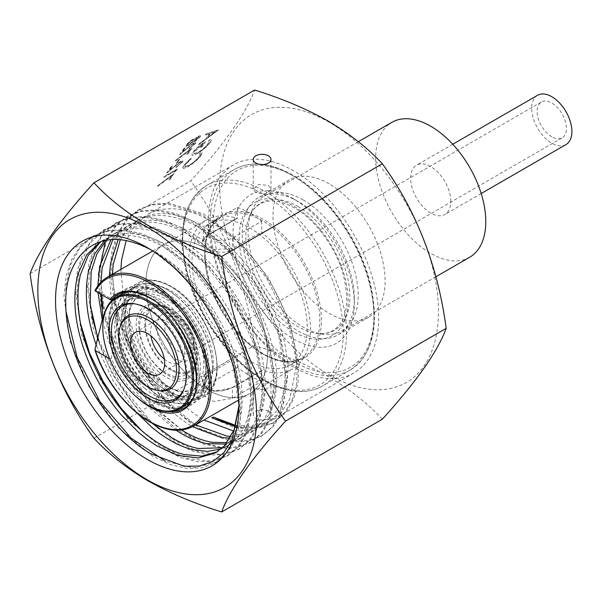<?xml version="1.0" encoding="UTF-8"?>
<svg xmlns="http://www.w3.org/2000/svg" width="602" height="602" viewBox="0 0 602 602"><rect width="100%" height="100%" fill="white"/><g stroke="black" fill="none" stroke-linecap="round" stroke-linejoin="round"><path stroke-width="0.45" stroke-dasharray="3.01 2.26" d="M166.822 293.595A59.5 34.352 60 0 1 205.696 346.03A59.5 34.352 60 0 1 196.576 393.7A59.5 34.352 60 0 1 166.822 390.758L166.822 390.758A59.5 34.352 60 0 1 124.749 317.886A59.5 34.352 60 0 1 137.075 290.653A59.5 34.352 60 0 1 166.822 293.595M171.299 388.177A59.5 34.352 -120 0 0 201.045 391.119A59.5 34.352 -120 0 0 210.166 343.441A59.5 34.352 -120 0 0 171.299 291.014A59.5 34.352 -120 0 0 141.545 288.065A59.5 34.352 -120 0 0 132.425 335.743A59.5 34.352 -120 0 0 171.299 388.177M166.069 294.905A58.432 33.735 60 0 1 207.381 366.467A58.432 33.735 60 0 1 166.069 390.322L166.822 390.758L166.069 390.322A58.432 33.735 60 0 1 124.749 318.759A58.432 33.735 60 0 1 166.069 294.905M171.299 370.185A37.467 21.634 60 0 1 146.82 337.173A37.467 21.634 60 0 1 152.562 307.148A37.467 21.634 60 0 1 171.299 308.999A37.467 21.634 60 0 1 195.77 342.019A37.467 21.634 60 0 1 190.029 372.044A37.467 21.634 60 0 1 171.299 370.185M166.069 373.202A37.467 21.634 60 0 1 141.59 340.19A37.467 21.634 60 0 1 147.332 310.165A37.467 21.634 60 0 1 166.069 312.024A37.467 21.634 60 0 1 190.541 345.036A37.467 21.634 60 0 1 184.799 375.061A37.467 21.634 60 0 1 166.069 373.202M537.571 95.289A28.437 16.42 -120 0 0 531.679 108.307A28.437 16.42 -120 0 0 544.095 136.932A28.437 16.42 -120 0 0 566.008 144.548M450.83 201.429A28.437 16.42 -120 0 0 438.422 172.804A28.437 16.42 -120 0 0 416.501 165.181A28.437 16.42 -120 0 0 410.609 178.207A28.437 16.42 -120 0 0 423.025 206.825A28.437 16.42 -120 0 0 444.946 214.447A28.437 16.42 -120 0 0 450.83 201.429M208.3 224.222L203.303 230.589L208.3 236.955C216.336 241.176 224.38 241.575 232.432 238.159L261.712 221.25A99.541 57.468 -120 0 0 249.649 213.078A99.541 57.468 -120 0 0 237.579 207.321L208.3 224.222L208.3 234.712L203.303 240.89L206.17 245.639L213.853 249.446L232.432 248.649L261.712 231.74A1.136 0.655 -120 0 0 262.352 233.019A86.003 49.657 60 0 1 307.968 308.119A86.003 49.657 60 0 1 292.647 368.845A86.003 49.657 60 0 1 262.352 370.365A1.136 0.655 -120 0 0 261.953 370.388A1.136 0.655 -120 0 0 261.712 370.907L232.432 387.816L213.83 391.292L206.17 387.816L203.303 381.638L208.3 373.88L237.579 356.978A1.136 0.655 -120 0 0 236.947 355.699A86.003 49.657 60 0 1 191.331 280.6A86.003 49.657 60 0 1 206.644 219.873A86.003 49.657 60 0 1 236.947 218.353A1.136 0.655 -120 0 0 237.346 218.33A1.136 0.655 -120 0 0 237.579 217.811L208.3 234.712A1.136 0.655 60 0 1 208.066 235.232A1.136 0.655 60 0 1 207.66 235.254L236.947 218.353M95.379 291.09L95.063 290.563A86.003 49.657 60 0 1 107.382 277.191M551.786 136.827A20.701 11.957 60 0 1 538.263 118.579A20.701 11.957 60 0 1 541.439 101.986A20.701 11.957 60 0 1 551.786 103.01A20.701 11.957 60 0 1 565.316 121.258A20.701 11.957 60 0 1 562.14 137.85A20.701 11.957 60 0 1 551.786 136.827M179.404 351.816A20.701 11.957 60 0 1 165.881 333.576A20.701 11.957 60 0 1 169.057 316.983A20.701 11.957 60 0 1 179.404 318.007L175.385 315.681A26.39 15.238 60 0 1 194.047 348.009A26.39 15.238 60 0 1 175.385 358.784A26.39 15.238 60 0 1 156.723 326.457A26.39 15.238 60 0 1 175.385 315.681L179.404 318.007A20.701 11.957 60 0 1 194.047 343.366A20.701 11.957 60 0 1 189.758 352.84A20.701 11.957 60 0 1 179.404 351.816M303.137 199.894A77.869 44.962 60 0 1 354.014 268.515A77.869 44.962 60 0 1 342.079 330.912A77.869 44.962 60 0 1 322.785 334.215A77.869 44.962 60 0 1 303.137 327.059A77.869 44.962 60 0 1 251.704 211.091A77.869 44.962 60 0 1 264.203 196.034A77.869 44.962 60 0 1 303.137 199.894M249.649 227.849A81.458 47.031 60 0 1 302.859 299.63A81.458 47.031 60 0 1 290.375 364.902A81.458 47.031 60 0 1 249.649 360.869A81.458 47.031 60 0 1 196.433 289.088A81.458 47.031 60 0 1 208.917 223.816A81.458 47.031 60 0 1 249.649 227.849M206.689 248.935A86.003 49.657 60 0 1 262.878 324.726A86.003 49.657 60 0 1 249.695 393.64A86.003 49.657 60 0 1 206.689 389.381A86.003 49.657 60 0 1 150.508 313.597A86.003 49.657 60 0 1 163.691 244.675A86.003 49.657 60 0 1 206.689 248.935A86.003 49.657 60 0 1 262.878 324.726A86.003 49.657 60 0 1 249.695 393.64A86.003 49.657 60 0 1 206.689 389.381A86.003 49.657 60 0 1 150.508 313.597A86.003 49.657 60 0 1 163.691 244.675A86.003 49.657 60 0 1 206.689 248.935M112.446 299.962L113.951 300.421L116.946 306.787L117.54 320.889L111.393 358.325A65.701 37.934 -120 0 0 150.38 405.312A65.701 37.934 -120 0 0 168.756 411.55M171.299 369.319A36.406 21.017 60 0 1 145.556 324.734A36.406 21.017 60 0 1 171.299 309.872A36.406 21.017 60 0 1 197.035 354.458A36.406 21.017 60 0 1 171.299 369.319M236.947 355.699L207.66 372.608C200.594 378.033 200.541 383.466 207.494 388.922L211.114 390.427L222.567 390.864L233.072 387.274L262.352 370.365M262.352 233.019L233.072 249.92C224.561 253.487 216.043 253.006 207.494 248.468C200.534 244.058 200.594 239.649 207.66 235.254M469.658 257.257A77.869 44.962 60 0 1 430.723 253.397A77.869 44.962 60 0 1 379.854 184.776A77.869 44.962 60 0 1 391.789 122.379M135.676 396.267A66.837 38.588 60 0 1 109.955 359.01L109.624 358.822M100.903 294.28L98.269 291.368L95.063 290.563M261.712 381.397A99.541 57.468 60 0 1 237.579 367.468L208.3 384.369L203.303 391.94L206.17 397.96L213.83 401.466L232.432 398.306L261.712 381.397L261.712 370.907M237.579 367.468L237.579 356.978M237.579 207.321L237.579 217.811M261.712 221.25L261.712 231.74M109.955 359.01L111.393 358.325M298.231 201.565A79.291 45.782 -120 0 0 258.589 197.637A79.291 45.782 -120 0 0 246.436 261.178A79.291 45.782 -120 0 0 298.231 331.047A79.291 45.782 -120 0 0 337.88 334.975A79.291 45.782 -120 0 0 354.3 298.675A79.291 45.782 -120 0 0 298.238 201.565A79.291 45.782 -120 0 0 298.231 201.565L293.648 198.916A85.777 49.522 -120 0 0 232.997 233.937A85.777 49.522 -120 0 0 293.648 338.994A85.777 49.522 -120 0 0 354.3 303.972A85.777 49.522 -120 0 0 293.648 198.916L298.238 201.565M329.046 183.776A79.291 45.782 -120 0 0 289.396 179.847A79.291 45.782 -120 0 0 277.244 243.389A79.291 45.782 -120 0 0 329.046 313.258A79.291 45.782 -120 0 0 368.687 317.186A79.291 45.782 -120 0 0 380.848 253.653A79.291 45.782 -120 0 0 329.046 183.776M268.387 381.676L258.717 380.336L253.239 385.167L255.842 388.922L265.505 389.803L270.99 385.167L268.387 381.676M268.387 411.256A8.872 5.125 0 0 0 258.717 410.15A8.872 5.125 0 0 0 253.239 414.883A8.872 5.125 0 0 0 255.842 418.503A8.872 5.125 0 0 0 265.512 419.617A8.872 5.125 0 0 0 270.99 414.883A8.872 5.125 0 0 0 268.387 411.256M255.842 192.64L253.239 189.156L258.717 184.513L268.387 185.393L270.99 189.156L265.512 193.979L255.842 192.64M329.046 374.843A154.714 89.329 -120 0 0 438.444 311.685A154.714 89.329 -120 0 0 329.046 122.191A154.714 89.329 -120 0 0 219.64 185.356A154.714 89.329 -120 0 0 329.046 374.843M382.33 419.218C367.95 403.641 349.958 389.449 328.346 376.641C306.471 364.3 281.894 353.908 254.608 345.473C246.353 283.256 225.065 228.391 190.751 180.886C224.96 143.186 246.248 112.898 254.608 90.037M120.889 269.387L123.749 300.533L133.84 333.342C144.796 359.748 159.823 382.21 178.922 400.736C186.763 408.261 194.777 414.492 202.964 419.421L203.973 420.038M235.758 425.418L254.473 426.366L270.712 420.986L281.525 412.054L289.652 399.389L296.59 365.301L296.161 357.407L293.392 339.4C287.575 313.808 276.25 289.411 259.417 266.197C244.156 245.751 227.255 230.303 208.713 219.858L202.505 216.66C181.699 207.111 163.669 206.238 148.416 214.041L134.856 225.359L126.149 240.747M293.648 170.817A120.197 69.396 -120 0 0 233.553 164.858A120.197 69.396 -120 0 0 215.125 261.178A120.197 69.396 -120 0 0 293.648 367.092A120.197 69.396 -120 0 0 353.75 373.044A120.197 69.396 -120 0 0 372.171 276.732A120.197 69.396 -120 0 0 293.648 170.817M120.249 239.912L128.301 228.068L139.973 218.917C155.301 211.069 173.331 211.942 194.062 221.536L200.278 224.727C218.887 235.134 235.781 250.582 250.966 271.073C267.89 294.243 279.215 318.639 284.949 344.276L287.718 362.284L288.14 370.177L283.692 402.828L276.747 414.816L266.919 423.176L253.66 427.759L238.151 427.593M195.56 424.892L194.551 424.282C186.357 419.353 178.335 413.13 170.479 405.613C151.463 387.041 136.436 364.579 125.397 338.219L115.358 305.372L112.476 274.249M109.398 276.025L111.867 305.191L120.761 335.976C131.101 362.479 145.699 385.34 164.557 404.544C173.278 413.333 182.255 420.505 191.474 426.058L192.459 426.66M233.764 431.04L249.378 430.739L261.607 426.246L276.514 411.053C285.22 395.544 287.282 375.159 282.692 349.882C277.605 324.516 266.859 300.007 250.462 276.356C234.652 254.24 216.908 237.617 197.23 226.48L194.168 224.847C173.308 214.417 155.007 212.641 139.258 219.519L135.698 221.355L118.165 239.762M112.815 239.701L127.27 226.224L130.815 224.395C146.64 217.472 164.94 219.241 185.725 229.716L188.787 231.356C208.54 242.448 226.284 259.071 242.019 281.232C258.499 304.83 269.237 329.339 274.241 354.751C278.914 379.982 276.852 400.375 268.071 415.929L253.216 431.085L231.236 436.367M181.586 430.016L156.114 409.42C137.331 390.171 122.733 367.318 112.318 340.845L103.243 308.766M101.46 295.492L100.963 282.172M102.43 321.152L107.781 338.595C117.48 365.173 131.627 388.395 150.237 408.246L176.062 430.264M97.848 285.852L98.021 292.617M230.212 438.143L250.108 432.883L263.623 419.94C272.984 405.214 275.739 385.34 271.878 360.32C267.514 335.194 257.37 310.617 241.447 286.575C225.186 262.811 206.629 244.999 185.785 233.14C164.948 221.867 146.414 219.196 130.167 225.14L124.208 227.992L110.934 239.807M106.193 240.394L115.787 232.854L121.724 230.017C138.046 224.027 156.588 226.698 177.342 238.016C198.261 249.83 216.818 267.642 233.004 291.451C249.01 315.44 259.146 340.025 263.435 365.196C267.371 390.171 264.624 410.045 255.18 424.816L241.718 437.722L227.187 442.598M98.547 339.761L121.107 385.476L152.509 423.432L141.786 413.122C123.267 393.226 109.112 370.004 99.338 343.471L98.307 340.521M96.455 345.683L113.168 380.931L136.842 412.844M225.983 444.088L238.618 439.513L250.635 428.714C260.643 414.778 264.082 395.454 260.952 370.727C257.325 345.872 247.791 321.25 232.357 296.854C216.554 272.698 198.269 254.285 177.485 241.605L174.249 239.746C154.564 229.091 136.865 226.141 121.152 230.897L112.717 234.629L104.582 240.702M100.978 241.62L104.304 239.483L112.709 235.773C128.565 230.98 146.271 233.93 165.813 244.623L169.042 246.481C189.901 259.116 208.187 277.53 223.906 301.73C239.423 326.081 248.957 350.703 252.509 375.603C255.715 400.277 252.276 419.609 242.192 433.583L230.227 444.359L222.477 447.745M221.1 448.957L227.127 446.15L237.557 437.353C248.19 424.244 252.313 405.485 249.92 381.089C246.978 356.422 238.068 331.785 223.191 307.178C207.893 282.684 189.878 263.684 169.147 250.184L162.758 246.391C144.217 236.323 127.361 233.132 112.205 236.804L100.256 241.838M238.934 406.764L238.527 388.719A120.197 69.396 -120 0 0 153.954 251.463A120.197 69.396 -120 0 0 150.666 249.634M136.225 243.426L154.315 251.26L160.704 255.06C181.511 268.515 199.525 287.515 214.741 312.054C229.746 336.736 238.655 361.366 241.477 385.957C243.945 410.316 239.822 429.068 229.106 442.229L217.156 451.854M153.954 251.463L147.242 247.588M192.587 144.044L194.122 143.63L193.799 144.525L188.765 149.183L195.153 143.72L195.605 142.471L193.272 143.163L182.301 151.96L185.296 147.701L183.979 148.461L179.607 154.684L192.587 144.044L194.258 143.803L193.799 144.525M189.6 150.222L186.62 154.466L187.937 153.706L191.895 148.069L175.317 160.508L189.6 150.222L186.62 154.466M178.448 159.951L175.972 163.473L177.297 162.713L179.772 159.191L178.448 159.951L175.972 163.473M179.72 162.359L181.255 161.938L180.931 162.833L175.889 167.491L182.278 162.028L182.737 160.779L180.397 161.471L169.433 170.268L172.428 166.009L171.111 166.769L166.731 172.992L179.72 162.359L181.39 162.111L180.931 162.833M175.317 170.547L174.324 171.954L177.214 168.966L164.338 176.394L163.767 177.214L175.317 170.547L174.324 171.954M171.781 175.573L168.801 179.817L170.118 179.057L174.076 173.421L157.491 185.86L171.781 175.573L168.801 179.817M198.6 144.653L218.609 129.791L206.23 133.794L205.448 134.916L209.413 133.629L205.771 138.814L199.39 143.532L198.743 144.826L218.503 129.934M30.1 273.639L190.751 180.886M188.178 166.363C193.648 162.991 197.877 159.327 200.865 155.376L201.881 152.554L201.015 152.329L199.412 153.788L200.157 154.157L199.412 153.788C200.443 153.834 200.361 154.706 199.172 156.4C196.719 159.635 193.257 162.638 188.787 165.399L184.731 166.581L185.612 164.188L191.165 158.552L190.842 158.206L183.964 165.129C182.587 167.047 182.414 168.078 183.459 168.229L188.313 166.536C193.784 163.165 198.02 159.5 201.008 155.549L200.865 155.376M201.008 155.549L202.024 152.727L201.151 152.502L199.555 153.961C200.586 154.007 200.504 154.88 199.315 156.573C196.854 159.808 193.392 162.811 188.93 165.573L184.874 166.754L185.747 164.361L191.301 158.725L190.977 158.379L184.107 165.302C182.722 167.221 182.556 168.251 183.602 168.402L182.895 167.996L183.602 168.402L188.313 166.536M197.163 153.502C202.663 150.116 206.922 146.436 209.94 142.471C211.302 140.484 211.46 139.378 210.399 139.152L208.608 140.71L209.15 141.124L208.608 140.71L208.269 143.457C205.824 146.662 202.385 149.657 197.953 152.441L194.002 153.548L194.882 150.989L203.04 143.577L200.353 147.392L202.009 146.436L205.41 141.598C200.15 144.721 196.071 148.205 193.174 152.028C191.729 154.044 191.579 155.113 192.73 155.233L197.305 153.676C202.799 150.289 207.058 146.61 210.083 142.644L209.94 142.471M210.083 142.644C211.445 140.657 211.595 139.551 210.534 139.325L211.069 139.641L210.399 139.152L208.743 140.883L208.269 143.457M208.405 143.63C205.967 146.835 202.528 149.83 198.088 152.615L194.137 153.721L195.025 151.162L203.175 143.75L200.496 147.565L202.144 146.61L205.545 141.771C200.293 144.894 196.214 148.378 193.31 152.201C191.865 154.217 191.722 155.286 192.866 155.406L192.076 154.977L192.866 155.406L197.305 153.676M199.969 136.865L200.383 135.668L198.457 136.195L194.755 138.701L194.995 139.22L192.678 139.25L189.525 141.485L186.402 144.728L185.807 146.226L188.2 145.534L192.994 141.688L193.204 142.087L192.994 141.688L194.785 141.455L200.112 137.038L200.526 135.841L198.457 136.195M238.527 388.719C235.126 340.905 197.727 279.426 154.27 251.907C179.283 268.808 200.09 292.82 216.682 323.936L233.222 365.271L238.949 406.425M93.957 438.226L254.608 345.473M154.27 251.907L180.096 272.571L203.371 299.691L222.243 331.07L235.186 364.187L241.312 396.312L239.995 424.771L231.552 447.354L216.607 462.088L193.167 467.859L165.467 461.23M66.062 311.573L65.866 286.499L70.577 264.775L80.036 247.61L93.626 235.781L107.766 230.498L123.869 229.768L141.297 233.486L159.38 241.477L194.86 269.214L225.088 308.555L245.473 353.577L253.171 397.328L247.001 433.116L239.017 446.278L228.083 455.451L209.556 461.072L187.899 458.626L164.609 448.076L141.335 430.355M80.517 323.492L76.845 292.527L79.878 265.181L89.585 243.584L105.109 229.136L119.256 223.869L135.367 223.139L152.788 226.841L170.878 234.84L206.366 262.592L236.586 301.941L256.979 346.97L264.654 390.721L258.484 426.517L250.492 439.663L239.543 448.821L220.987 454.457L199.292 451.952L175.957 441.356L152.652 423.575M91.986 316.712L88.328 285.799L91.391 258.514L101.076 236.94L116.57 222.507L130.732 217.254L146.843 216.509L164.271 220.197L182.361 228.196L217.864 255.963L248.084 295.319L268.484 340.363L276.137 384.114L269.974 419.925L261.953 433.049L250.989 442.199L237.557 447.151L222.198 447.647L205.463 443.546L188.042 435.08L153.879 406.591L125.05 366.272L106.02 320.332L99.819 275.641L101.926 255.918L107.532 239.024L116.336 225.517L128.015 215.885L142.185 210.632L158.296 209.872L175.724 213.537L193.829 221.551L229.339 249.311L259.567 288.689L279.99 333.749L287.621 377.514L281.458 413.341L273.413 426.442L262.442 435.585L249.017 440.529L233.651 441.01L199.51 428.436L165.369 399.946L136.549 359.657L117.533 313.74L111.302 269.064L113.417 249.356L119 232.455L127.775 218.925L139.438 209.285L153.209 204.108L168.823 203.16L203.303 213.823L238.068 239.905L268.199 277.402L289.427 320.979L298.87 364.24L297.952 383.248L293.49 399.292L285.98 412.174L273.85 422.657L258.845 427.894L235.442 426.427M216.682 323.936L234.374 367.197L240.251 408.442L233.478 441.906L225.667 454.232L215.17 462.923L201.723 467.852L186.349 468.364L169.621 464.33L152.193 455.857L118 427.36L89.156 387.018L70.08 341.041L63.932 296.35L66.032 276.604L71.623 259.68L80.472 246.21L92.189 236.616L106.328 231.326L122.432 230.596L139.86 234.313L157.942 242.305L193.423 270.042L223.651 309.383L244.036 354.405L251.734 398.163L245.563 433.944L237.579 447.105L226.645 456.278L213.198 461.222L197.832 461.734L181.097 457.686L163.669 449.212L129.475 420.715L100.639 380.374L81.579 334.403L75.416 289.705L77.515 269.959L83.121 253.058L91.963 239.573L103.672 229.972L117.819 224.704L133.93 223.967L151.358 227.669L169.44 235.668L204.928 263.428L235.149 302.768L255.541 347.798L263.217 391.548L257.046 427.345L249.055 440.491L238.106 449.649L224.666 454.6L209.3 455.104L192.565 451.033L175.137 442.56L140.958 414.071L112.13 373.729L93.077 327.774L86.899 283.075L89.006 263.345L94.612 246.444L103.439 232.951L115.132 223.334L129.295 218.082L145.406 217.337L162.833 221.024L180.924 229.031L216.427 256.791L246.647 296.146L267.047 341.191L274.7 384.949L268.537 420.753L260.515 433.876L249.559 443.034L228.489 448.799L203.672 444.238L177.312 429.768L151.772 406.689L129.37 376.852L112.025 342.982L101.437 307.938L98.427 274.745M105.516 241.109L114.485 226.819L126.578 216.72L140.748 211.468L156.866 210.7L174.287 214.365L192.392 222.379L227.91 250.139L258.13 289.517L278.553 334.584L286.183 378.342L280.02 414.168L271.976 427.269L261.005 436.42L247.58 441.364L232.214 441.838L198.073 429.264L163.932 400.774L135.111 360.485L116.096 314.568L109.865 269.892L111.98 250.184L117.563 233.283L126.345 219.753L138.001 210.113L151.772 204.936L167.386 203.995L201.866 214.651L236.631 240.732L266.761 278.237L287.997 321.807L297.433 365.068L296.515 384.076L292.053 400.127L284.543 413.002L272.413 423.484L249.318 429.331L232.071 426.72L211.791 417.878M218.752 129.964L206.23 133.794M206.373 133.968L205.448 134.916M205.591 135.089L209.413 133.629M209.556 133.802L205.771 138.814M205.907 138.987L199.39 143.532M199.533 143.705L198.743 144.826M207.953 137.482L210.828 133.388L215.554 131.861L207.953 137.482L210.685 133.215L215.411 131.688L207.81 137.309M168.936 179.99L170.118 179.057M170.253 179.23L174.076 173.421M174.219 173.594L157.491 185.86M157.686 186.424L171.916 175.746M174.467 172.127L176.025 170.659M176.16 170.833L177.214 168.966M177.349 169.139L164.338 176.394M164.481 176.567L163.767 177.214M163.902 177.387L175.453 170.72M181.074 163.007L176.469 166.671M176.612 166.844L175.889 167.491M176.032 167.665L182.278 162.028M182.421 162.201L182.873 160.952L180.397 161.471M180.54 161.652L169.433 170.268M169.568 170.441L172.428 166.009M172.563 166.182L171.111 166.769M171.246 166.942L166.731 172.992M166.874 173.165L174.557 166.363M174.693 166.536L179.855 162.532M176.115 163.646L177.297 162.713M177.432 162.886L179.772 159.191M179.908 159.364L178.591 160.124M186.755 154.639L187.937 153.706M188.08 153.879L191.895 148.069M192.038 148.242L175.317 160.508M175.506 161.073L189.743 150.395M193.942 144.698L189.344 148.363M189.48 148.536L188.765 149.183M188.9 149.356L195.153 143.72M195.289 143.893L195.74 142.644L193.272 143.163M193.408 143.336L182.301 151.96M182.444 152.133L185.296 147.701M185.439 147.874L183.979 148.461M184.114 148.634L179.607 154.684M179.742 154.857L187.425 148.054M187.568 148.227L192.73 144.217M198.6 136.368L194.995 139.22L192.678 139.25M192.813 139.423L189.525 141.485M189.66 141.658L186.402 144.728M186.545 144.901L185.95 146.399L188.2 145.534M188.336 145.707L193.137 141.861L194.785 141.455M194.92 141.628L200.112 137.038M187.869 144.134L192.219 140.258L193.724 139.89L193.355 140.936L188.877 144.909L187.41 145.315L187.726 143.961L192.076 140.085L193.581 139.717L193.212 140.763L188.735 144.736L187.267 145.142L187.726 143.961M194.657 140.191L198.066 137.166L199.157 136.895L195.484 140.815L194.356 141.064L194.521 140.018L197.93 136.985L199.014 136.722L195.341 140.642L194.22 140.891L194.521 140.018M143.479 393.407A63.308 36.549 60 0 1 109.805 317.525A63.308 36.549 60 0 1 154.24 297.749A63.308 36.549 60 0 1 165.001 305.477A63.308 36.549 60 0 1 199.006 375.287A63.308 36.549 60 0 1 143.479 393.407M190.691 401.474A64.218 37.076 -120 0 0 199.006 376.032A64.218 37.076 -120 0 0 164.512 305.214A64.218 37.076 -120 0 0 153.6 297.38A64.218 37.076 -120 0 0 127.406 291.857M121.491 294.197A64.218 37.076 -120 0 0 109.85 338.61A64.218 37.076 -120 0 0 142.682 394.408A64.218 37.076 -120 0 0 185.709 405.424M171.683 301.625A63.308 36.549 -120 0 0 116.156 319.737A63.308 36.549 -120 0 0 150.161 389.547A63.308 36.549 -120 0 0 160.922 397.275A63.308 36.549 -120 0 0 205.357 377.499A63.308 36.549 -120 0 0 171.683 301.625M150.65 389.81A64.218 37.076 60 0 1 116.156 319A64.218 37.076 60 0 1 129.453 289.6A64.218 37.076 60 0 1 172.481 300.616A64.218 37.076 60 0 1 205.312 356.422A64.218 37.076 60 0 1 193.671 400.827A64.218 37.076 60 0 1 161.562 397.651A64.218 37.076 60 0 1 150.65 389.81M148.205 405.357A64.218 37.076 60 0 1 137.294 397.523A64.218 37.076 60 0 1 102.799 326.705M156.919 385.649A63.308 36.549 60 0 1 123.237 309.767A63.308 36.549 60 0 1 167.68 289.991A63.308 36.549 60 0 1 178.433 297.719A63.308 36.549 60 0 1 212.446 367.529A63.308 36.549 60 0 1 156.919 385.649M177.951 297.456A64.218 37.076 -120 0 0 167.032 289.622A64.218 37.076 -120 0 0 134.923 286.439A64.218 37.076 -120 0 0 123.282 330.852A64.218 37.076 -120 0 0 156.121 386.65A64.218 37.076 -120 0 0 199.142 397.674A64.218 37.076 -120 0 0 212.446 368.273A64.218 37.076 -120 0 0 177.951 297.456M164.331 359.108A24.178 13.959 -120 0 0 179.765 362.622A24.178 13.959 -120 0 0 184.144 345.902A24.178 13.959 -120 0 0 171.788 324.899A24.178 13.959 -120 0 0 155.587 320.746A24.178 13.959 -120 0 0 150.914 335.871M160.719 370.125A40.951 23.644 60 0 1 138.769 327.036A40.951 23.644 60 0 1 157.34 304.477A40.951 23.644 60 0 1 174.64 313.243A40.951 23.644 60 0 1 194.732 369.237A40.951 23.644 60 0 1 160.719 370.125M158.883 371.968A42.268 24.404 60 0 1 136.233 327.496A42.268 24.404 60 0 1 155.406 304.213A42.268 24.404 60 0 1 173.248 313.258A42.268 24.404 60 0 1 193.987 371.05A42.268 24.404 60 0 1 158.883 371.968M176.958 303.762A54.609 31.53 60 0 1 206.215 361.215A54.609 31.53 60 0 1 181.45 391.292A54.609 31.53 60 0 1 158.394 379.606A54.609 31.53 60 0 1 131.605 304.951A54.609 31.53 60 0 1 176.958 303.762M175.122 305.605A53.292 30.77 60 0 1 203.679 361.674A53.292 30.77 60 0 1 179.516 391.022A53.292 30.77 60 0 1 157.009 379.621A53.292 30.77 60 0 1 130.867 306.764A53.292 30.77 60 0 1 175.122 305.605M159.839 390.766A42.268 24.404 60 0 1 141.989 381.721A42.268 24.404 60 0 1 121.25 323.929M134.773 303.837A53.292 30.77 60 0 1 135.728 303.957A53.292 30.77 60 0 1 158.236 315.358A53.292 30.77 60 0 1 184.378 388.215A53.292 30.77 60 0 1 183.994 389.103M144.736 388.267A55.911 32.282 60 0 1 116.148 339.686A55.911 32.282 60 0 1 126.285 301.015A55.911 32.282 60 0 1 163.744 310.609A55.911 32.282 60 0 1 192.331 359.198A55.911 32.282 60 0 1 182.203 397.862A55.911 32.282 60 0 1 144.736 388.267M151.418 384.415A55.911 32.282 60 0 1 122.831 335.826A55.911 32.282 60 0 1 132.959 297.162A55.911 32.282 60 0 1 170.419 306.757A55.911 32.282 60 0 1 199.014 355.338A55.911 32.282 60 0 1 188.877 394.009A55.911 32.282 60 0 1 151.418 384.415M138.227 378.274L134.667 384.445L136.759 384.279L140.326 378.109L138.227 378.274M156.279 401.128L154.375 401.459L157.754 395.123L159.643 394.792L156.279 401.128M297.87 206.448A73.572 42.479 60 0 1 349.032 285.152A73.572 42.479 60 0 1 316.434 333.35A73.572 42.479 60 0 1 297.87 326.585A73.572 42.479 60 0 1 249.273 217.021A73.572 42.479 60 0 1 297.87 206.448M262.194 220.603A81.458 47.031 -120 0 0 221.468 216.57A81.458 47.031 -120 0 0 208.984 281.841A81.458 47.031 -120 0 0 262.194 353.622A81.458 47.031 -120 0 0 302.926 357.656A81.458 47.031 -120 0 0 315.41 292.384A81.458 47.031 -120 0 0 262.194 220.603M262.999 354.089A82.594 47.686 60 0 1 204.597 252.93A82.594 47.686 60 0 1 262.999 219.211A82.594 47.686 60 0 1 321.4 320.369A82.594 47.686 60 0 1 262.999 354.089M193.385 426.148A86.003 49.657 60 0 1 150.38 421.889A86.003 49.657 60 0 1 95.063 348.897M183.226 408.562A65.701 37.934 -120 0 0 193.302 355.917A65.701 37.934 -120 0 0 150.38 298.028A65.701 37.934 -120 0 0 117.533 294.769L137.64 283.166A65.701 37.934 60 0 1 170.494 286.417A65.701 37.934 60 0 1 213.409 344.306A65.701 37.934 60 0 1 203.341 396.951A65.701 37.934 60 0 1 170.494 393.7A65.701 37.934 60 0 1 127.571 335.811A65.701 37.934 60 0 1 137.64 283.166C147.023 278.064 158.16 279.132 171.058 286.356C210.896 306.96 233.373 383.15 203.341 396.951L183.226 408.562M293.648 331.837A77.018 44.465 60 0 1 239.19 237.512A77.018 44.465 60 0 1 293.648 206.072A77.018 44.465 60 0 1 348.106 300.398A77.018 44.465 60 0 1 293.648 331.837M292.038 175.325A115.81 66.867 60 0 1 367.694 277.379A115.81 66.867 60 0 1 349.943 370.177A115.81 66.867 60 0 1 292.038 364.443A115.81 66.867 60 0 1 216.381 262.389A115.81 66.867 60 0 1 234.133 169.591A115.81 66.867 60 0 1 292.038 175.325M293.648 176.251A113.537 65.55 60 0 1 373.932 315.305A113.537 65.55 60 0 1 293.648 361.659A113.537 65.55 60 0 1 213.371 222.605A113.537 65.55 60 0 1 293.648 176.251M264.609 191.158A115.81 66.867 60 0 1 340.265 293.212A115.81 66.867 60 0 1 322.514 386.017A115.81 66.867 60 0 1 264.609 380.283A115.81 66.867 60 0 1 188.953 278.229A115.81 66.867 60 0 1 206.704 185.424A115.81 66.867 60 0 1 264.609 191.158M262.999 193.949A113.537 65.55 60 0 1 343.283 332.996A113.537 65.55 60 0 1 262.999 379.35A113.537 65.55 60 0 1 182.722 240.296A113.537 65.55 60 0 1 262.999 193.949M171.299 392.308A64.557 37.271 60 0 1 125.645 313.236A64.557 37.271 60 0 1 171.299 286.883A64.557 37.271 60 0 1 216.946 365.948A64.557 37.271 60 0 1 171.299 392.308M232.432 238.159L232.432 248.649A1.136 0.655 -120 0 0 233.072 249.92M232.432 398.306L232.432 387.816A1.136 0.655 -120 0 1 232.665 387.289C228.436 389.396 224.9 390.57 222.04 390.811C216.201 391.563 211.46 390.871 207.833 388.726C204.221 385.799 202.716 383.436 203.303 381.638L203.303 391.94M208.3 384.369L208.3 373.88A1.136 0.655 60 0 0 207.66 372.608M233.072 387.274A1.136 0.655 -120 0 0 232.665 387.289L261.953 370.388M322.785 334.215L316.434 333.35C322.898 334.17 328.414 333.252 332.981 330.581C346.963 321.581 350.266 302.452 342.884 273.195C335.163 246.519 314.891 219.331 294.476 207.893C280.344 200.203 268.838 198.931 259.944 204.078C255.353 206.697 251.794 211.016 249.273 217.021L251.704 211.091M196.576 393.7L201.045 391.119M147.332 310.165L152.562 307.148M452.749 144.262L416.501 165.181M208.917 223.816L221.468 216.57L211.686 226.141L206.05 241.011L205.199 259.981L209.308 281.367L218.037 303.265L230.634 323.741L246 341.01L262.765 353.562C278.613 362.359 292 363.721 302.926 357.656L290.375 364.902M169.057 316.983L541.439 101.986M349.943 370.177C372.691 354.849 379.614 326.525 370.704 285.213C360.651 241.289 327.827 194.642 293.182 175.212C270.546 162.457 250.861 160.583 234.133 169.591L206.704 185.424C183.791 200.91 176.935 229.512 186.138 271.216C196.402 314.914 229.053 361.08 263.473 380.389C286.108 393.144 305.786 395.017 322.514 386.017L349.943 370.177M238.783 399.939L292.647 368.845M342.079 330.912L435.893 276.747M264.203 196.034L358.348 141.681M152.78 250.974L206.644 219.873M194.047 343.366L194.047 348.009M189.758 352.84L562.14 137.85M98.269 291.368L113.951 300.421M203.303 230.589L203.303 240.89C202.34 240.243 203.927 238.362 208.066 235.232L237.346 218.33M481.186 193.52L444.946 214.447M184.799 375.061L190.029 372.044M124.749 318.759L124.749 317.886M137.075 290.653L141.545 288.065M289.396 179.847L258.589 197.637M253.239 414.883L253.239 385.167M253.239 189.156L253.239 159.44M233.553 164.858L147.189 214.718M138.753 219.595L135.698 221.355M127.27 226.224L124.208 227.992M115.787 232.854L112.709 234.629M104.304 239.483L101.219 241.267M253.216 431.085L250.108 432.883M241.726 437.722L238.618 439.52M230.227 444.359L227.127 446.15M218.729 450.996L215.636 452.787M353.75 373.044L270.712 420.986M266.919 423.176L261.607 426.246M270.99 189.156L270.99 159.44M270.99 414.883L270.99 385.167M354.3 298.675L354.3 303.972M368.687 317.186L337.88 334.975M216.607 462.088L215.17 462.923M93.626 235.781L92.189 236.616M228.083 455.451L226.645 456.278M105.109 229.136L103.672 229.972M239.543 448.821L238.106 449.649M116.57 222.507L115.132 223.334M250.989 442.199L249.559 443.034M128.015 215.885L126.578 216.72M262.442 435.585L261.005 436.42M139.438 209.285L138.001 210.113M273.85 422.657L272.413 423.484M154.24 297.749L153.6 297.38M116.156 319.737L116.156 319M167.68 289.991L167.032 289.622M179.765 362.622L159.65 374.233M157.34 304.477L155.406 304.213M179.516 391.022L181.45 391.292M184.378 388.215L183.633 390.028M129.453 289.6L134.923 286.439M126.285 301.015L132.959 297.162M182.203 397.862L188.877 394.009M193.671 400.827L199.142 397.674M135.728 303.957L133.787 303.686M130.867 306.764L131.605 304.951M194.732 369.237L193.987 371.05M155.587 320.746L135.48 332.357M212.446 367.529L212.446 368.273M160.922 397.275L161.562 397.651M199.006 375.287L199.006 376.032M154.375 401.459C170.682 411.038 183.648 409.804 190.887 405.199C197.734 401.09 202.272 394.521 204.499 385.483C210.023 364.391 199.412 332.041 180.495 310.579C174.098 303.212 167.281 297.396 160.027 293.121C144.126 285.228 132.207 284.129 124.275 289.825C117.428 293.934 112.89 300.503 110.663 309.541C105.139 330.641 115.75 362.983 134.667 384.452M140.326 378.109C123.335 358.604 114.102 328.79 118.842 311.543C120.701 304.484 123.914 299.676 128.489 297.117C134.201 293.701 141.763 293.987 151.17 297.99C163.827 303.995 174.979 314.914 184.641 330.754C195.68 350.537 199.571 368.115 196.32 383.489C194.619 390.322 191.398 395.123 186.673 397.907L179.787 400.127C175.257 400.676 170.103 399.698 164.308 397.185L159.643 394.792"/><path stroke-width="0.9" d="M481.186 193.52L566.008 144.548A28.437 16.42 -120 0 0 571.9 131.529A28.437 16.42 -120 0 0 559.484 102.904A28.437 16.42 -120 0 0 537.571 95.289L452.749 144.262M109.624 358.822L95.379 350.597A84.867 48.995 -120 0 0 149.574 421.43A84.867 48.995 -120 0 0 209.586 386.777A84.867 48.995 -120 0 0 149.574 282.842A84.867 48.995 -120 0 0 95.379 291.09L95.063 290.563M168.756 411.55A65.701 37.934 -120 0 0 183.226 408.562C212.175 396.229 190.036 318.571 149.815 298.08C137.008 291.007 126.247 289.901 117.533 294.769A65.701 37.934 -120 0 0 111.393 299.992L109.955 299.51A66.837 38.588 60 0 1 149.574 297.561A66.837 38.588 60 0 1 196.839 379.418A66.837 38.588 60 0 1 149.574 406.704A66.837 38.588 60 0 1 135.676 396.267M111.393 299.992L112.446 299.962M358.348 141.681L391.789 122.379A77.869 44.962 60 0 1 430.723 126.232A77.869 44.962 60 0 1 481.592 194.852A77.869 44.962 60 0 1 469.658 257.257L435.893 276.747M95.379 291.09L109.955 299.51M94.905 290.615C97.998 284.701 102.159 280.223 107.382 277.191A86.003 49.657 60 0 1 150.38 281.45A86.003 49.657 60 0 1 206.569 357.234A86.003 49.657 60 0 1 193.385 426.148C181.157 432.785 166.634 431.386 149.815 421.949C126.766 408.931 104.485 379.719 94.958 350.055L95.379 350.597L95.063 348.897L102.837 317.269L100.903 294.28M255.842 163.059A8.872 5.125 180 0 1 253.239 159.44A8.872 5.125 180 0 1 258.717 154.706A8.872 5.125 180 0 1 268.387 155.82A8.872 5.125 180 0 1 270.99 159.44A8.872 5.125 180 0 1 265.512 164.173A8.872 5.125 180 0 1 255.842 163.059M328.346 121.198C349.958 134.013 367.95 148.197 382.33 163.774C416.539 211.009 437.827 265.873 446.187 328.361C437.932 351.079 416.644 381.367 382.33 419.218L221.679 511.963C229.934 489.245 251.222 458.965 285.536 421.114C251.327 373.88 230.039 319.015 221.679 256.527C194.702 248.22 170.125 237.835 147.941 225.359C126.563 212.732 108.563 198.54 93.957 182.782L254.608 90.037C281.894 98.472 306.471 108.857 328.346 121.198M147.242 479.809A154.714 89.329 -120 0 0 256.648 416.644A154.714 89.329 -120 0 0 147.242 227.157A154.714 89.329 -120 0 0 37.843 290.315A154.714 89.329 -120 0 0 147.242 479.809M93.957 182.782C59.748 220.49 38.46 250.771 30.1 273.639C38.355 335.856 59.643 390.721 93.957 438.226C108.563 453.976 126.563 468.168 147.941 480.802C170.125 493.271 194.702 503.663 221.679 511.963M126.149 240.747L121.589 259.891L120.889 269.387M112.476 274.249L113.138 264.767L120.249 239.912M118.165 239.762L110.557 263.187L109.398 276.025M100.963 282.172L102.114 268.063L112.815 239.701M103.243 308.766L101.46 295.492M227.187 442.598L212.656 442.38C203.13 440.905 193.265 437.082 183.053 430.912L181.586 430.016M176.062 430.264L179.983 432.695C189.141 438.248 198.066 441.898 206.764 443.629L225.983 444.088M110.934 239.807L99.639 266.558L97.848 285.852M98.021 292.617L102.43 321.152M98.307 340.521L90.149 304.093L91.195 271.434L96.869 253.984L106.193 240.394M222.477 447.745L198.321 448.505C189.653 446.744 180.728 443.087 171.562 437.549L152.652 423.575M136.842 412.844L152.336 427.744L160.35 433.989L168.492 439.332C176.627 444.253 184.596 447.677 192.399 449.619L207.532 451.41L221.1 448.957M104.582 240.702L94.95 253.457L88.833 270.02C84.129 290.894 86.146 314.62 94.898 341.206L96.455 345.683M217.156 451.854L201.745 456.128L183.956 454.495C176.168 452.546 168.206 449.107 160.072 444.186C148.799 437.353 137.948 428.195 127.504 416.734C109.263 396.206 95.583 372.653 86.455 346.082C77.778 319.459 75.762 295.725 80.39 274.896L88.238 255.391L100.978 241.62M100.256 241.838L86.733 254.744L78.14 273.571C72.707 293.836 74.031 317.254 82.113 343.817C90.496 370.441 103.695 394.287 121.702 415.372L138.919 432.74L147.904 439.934L157.002 445.962L178.004 455.458L198.299 457.949L215.636 452.779L224.38 445.879L234.487 429.188L238.934 406.764M150.666 249.634A120.197 69.396 -120 0 0 136.24 243.389M192.459 426.66L221.1 437.503L230.212 438.143M231.236 436.367L226.946 436.104L195.56 424.892M238.949 405.56L232.011 440.13L223.778 452.757L212.784 461.478L199.42 466.038L184.152 466.264L150.56 453.637C108.194 429.023 69.215 364.82 66.16 312.882C61.133 260.072 93.159 227.804 136.225 243.426M147.242 247.588A129.693 74.874 -120 0 0 55.542 300.533A129.693 74.874 -120 0 0 147.242 459.371A129.693 74.874 -120 0 0 238.949 406.425A129.693 74.874 -120 0 0 147.242 247.588M238.151 427.593L211.791 417.878L213.221 417.051L235.758 425.418M203.973 420.038L233.764 431.04M221.679 256.527L382.33 163.774M285.536 421.114L446.187 328.361M165.467 461.23L130.958 438L99.924 401.519L77.086 357.167L66.062 311.573M141.335 430.355L120.912 408.043L103.281 381.676L89.487 352.915L80.517 323.492M98.547 339.761L91.986 316.712M235.442 426.427L213.221 417.051M98.427 274.745L105.516 241.109M127.406 291.857A64.218 37.076 -120 0 0 121.491 294.197L116.103 297.305A64.218 37.076 60 0 1 159.124 308.329A64.218 37.076 60 0 1 191.955 364.127A64.218 37.076 60 0 1 180.322 408.54A64.218 37.076 60 0 1 148.205 405.357L147.565 404.988A63.308 36.549 -120 0 0 192 385.212A63.308 36.549 -120 0 0 158.326 309.33A63.308 36.549 -120 0 0 102.799 327.45A63.308 36.549 -120 0 0 136.804 397.26A63.308 36.549 -120 0 0 147.565 404.988M102.799 327.45L102.799 326.705A64.218 37.076 60 0 1 116.103 297.305M143.457 370.079A24.178 13.959 -120 0 0 159.65 374.233A24.178 13.959 -120 0 0 164.037 357.513A24.178 13.959 -120 0 0 151.674 336.51A24.178 13.959 -120 0 0 135.48 332.357A24.178 13.959 -120 0 0 131.101 349.077A24.178 13.959 -120 0 0 143.457 370.079M150.914 335.871A24.178 13.959 -120 0 0 163.571 358.468A24.178 13.959 -120 0 0 164.331 359.108M140.605 381.736A40.951 23.644 60 0 1 120.513 325.742A40.951 23.644 60 0 1 154.526 324.854A40.951 23.644 60 0 1 176.469 367.942A40.951 23.644 60 0 1 157.897 390.502A40.951 23.644 60 0 1 140.605 381.736M120.513 325.742L121.25 323.929A42.268 24.404 60 0 1 156.362 323.011A42.268 24.404 60 0 1 179.005 367.483A42.268 24.404 60 0 1 159.839 390.766L157.897 390.502M156.844 315.373A54.609 31.53 60 0 1 183.633 390.028A54.609 31.53 60 0 1 138.287 391.217A54.609 31.53 60 0 1 109.022 333.764A54.609 31.53 60 0 1 133.787 303.686A54.609 31.53 60 0 1 156.844 315.373M183.994 389.103A53.292 30.77 60 0 1 140.115 389.374A53.292 30.77 60 0 1 111.596 333.922A53.292 30.77 60 0 1 134.773 303.837M180.322 408.54L185.709 405.424A64.218 37.076 -120 0 0 190.691 401.474M193.385 426.148L238.783 399.939M107.382 277.191L152.78 250.974"/></g></svg>
